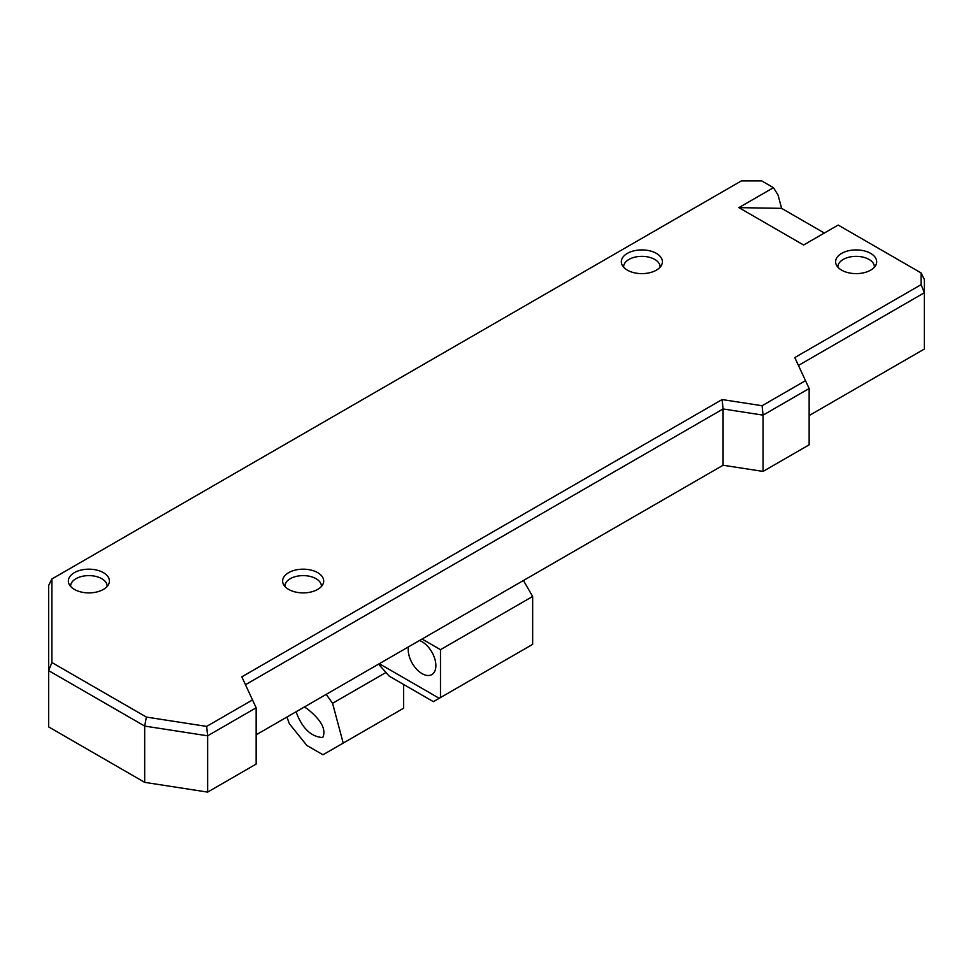<?xml version="1.0" encoding="UTF-8"?>
<svg xmlns="http://www.w3.org/2000/svg" width="973" height="973" viewBox="0 0 973 973"><rect width="100%" height="100%" fill="white"/><g stroke="black" fill="none" stroke-linecap="round" stroke-linejoin="round"><path stroke-width="1.46" d="M921.09 272.927L921.09 284.663L924.35 292.751L924.35 279.458L921.09 272.927L838.167 225.055L803.613 245.001L738.872 207.626L781.611 208.356L824.35 233.034M738.872 207.626L773.438 187.68L778.047 194.989L781.611 208.356M206.665 726.405L146.376 717.077L51.91 662.54L48.65 670.628L144.685 726.077L207.638 735.819L256.154 707.797L252.518 699.928L206.665 726.405L207.638 735.819L207.638 792.095L256.154 764.073L256.154 707.797M146.376 717.077L144.685 726.077L144.685 782.353L207.638 792.095M51.91 662.54L51.91 578.959L48.65 585.491L48.65 726.904L144.685 782.353M51.91 578.959L741.365 180.905L761.713 180.905L773.438 187.68M921.09 284.663L794.795 357.578L809.147 388.531L763.063 415.143L762.09 405.729L722.112 399.55L723.085 408.952L763.063 415.143L763.063 471.419L809.147 444.819L809.147 388.531M798.444 365.447L924.35 292.751L924.35 349.039L809.147 415.544M805.51 380.662L762.09 405.729M245.464 684.712L723.085 408.952L723.085 465.24L763.063 471.419M722.112 399.55L241.815 676.843L252.518 699.928M256.154 734.81L723.085 465.24M627.354 270.153A20.53 11.846 0 0 0 647.191 273.218A20.53 11.846 0 0 0 661.701 264.814A20.53 11.846 0 0 0 641.864 249.915A20.53 11.846 0 0 0 622.027 264.814A20.53 11.846 0 0 0 627.354 270.153M74.362 589.407A20.53 11.846 0 0 0 94.211 592.484A20.53 11.846 0 0 0 108.721 584.08A20.53 11.846 0 0 0 88.884 569.181A20.53 11.846 0 0 0 69.047 584.08A20.53 11.846 0 0 0 74.362 589.407M288.64 589.407A20.53 11.846 0 0 0 308.49 592.484A20.53 11.846 0 0 0 323 584.08A20.53 11.846 0 0 0 303.162 569.181A20.53 11.846 0 0 0 283.325 584.08A20.53 11.846 0 0 0 288.64 589.407M841.633 270.153A20.53 11.846 0 0 0 861.482 273.218A20.53 11.846 0 0 0 875.98 264.814A20.53 11.846 0 0 0 856.143 249.915A20.53 11.846 0 0 0 836.306 264.814A20.53 11.846 0 0 0 841.633 270.153M660.108 267.21A18.244 10.533 0 0 0 660.12 266.882A18.244 10.533 0 0 0 641.864 256.349A18.244 10.533 0 0 0 623.62 266.882A18.244 10.533 0 0 0 623.632 267.21M874.386 267.21A18.244 10.533 0 0 0 874.399 266.882A18.244 10.533 0 0 0 856.143 256.349A18.244 10.533 0 0 0 837.899 266.882A18.244 10.533 0 0 0 837.911 267.21M107.115 586.476A18.244 10.533 0 0 0 107.127 586.147A18.244 10.533 0 0 0 88.884 575.615A18.244 10.533 0 0 0 70.628 586.147A18.244 10.533 0 0 0 70.64 586.476M321.406 586.476A18.244 10.533 0 0 0 321.406 586.147A18.244 10.533 0 0 0 303.162 575.615A18.244 10.533 0 0 0 284.919 586.147A18.244 10.533 0 0 0 284.919 586.476M440.489 697.568L532.657 644.357L532.657 596.461L440.489 649.672L422.051 639.03L440.489 649.672L440.489 697.568L433.399 701.655L389.2 676.138L378.582 664.133M379.3 663.72L439.212 698.298M419.509 640.502A19.545 11.287 60 0 1 422.051 641.694A19.545 11.287 60 0 1 434.822 658.928A19.545 11.287 60 0 1 431.83 674.593A19.545 11.287 60 0 1 422.051 673.62A19.545 11.287 60 0 1 408.465 646.875M304.16 707.103L306.641 708.332C321.151 719.752 326.514 729.507 322.732 737.57C310.946 736.768 302.056 728.157 296.072 711.762M326.223 694.357L332.559 703.309L343.214 743.08L322.975 754.768L306.848 745.452L289.322 723.657L286.938 717.04M386.099 672.404L332.559 703.309M532.657 596.461L523.438 580.504M403.625 684.469L403.625 708.21L343.214 743.08"/></g></svg>
